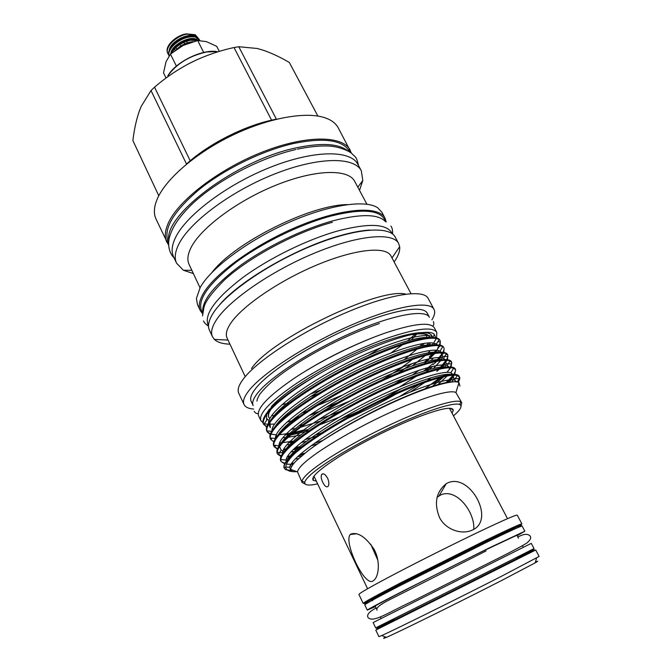 <?xml version="1.0" encoding="UTF-8"?>
<svg xmlns="http://www.w3.org/2000/svg" width="672" height="672" viewBox="0 0 672 672"><rect width="100%" height="100%" fill="white"/><g stroke="black" fill="none" stroke-linecap="round" stroke-linejoin="round"><path stroke-width="1.01" d="M497.49 567.143L534.022 548.57L531.266 543.362L373.145 622.549L375.656 627.866L497.49 567.143M199.76 40.496L199.5 39.866C197.896 37.111 194.284 36.204 188.689 37.136C178.206 38.926 166.849 49.51 169.092 55.843M169.042 55.919C168.16 53.676 168.588 51.131 170.318 48.275C174.51 42.311 180.533 38.396 188.387 36.54L194.107 36.28L199.5 39.866M198.164 40.505L190.252 40.244C181.6 42.386 175.333 46.729 171.452 53.264M170.604 53.978L171.797 51.492C175.98 45.486 182.028 41.538 189.949 39.648L195.779 39.379L199.013 40.488M169.621 43.924C173.947 38.9 179.642 35.633 186.715 34.129C175.619 36.204 164.363 47.653 167.941 53.726L167.647 53.138C166.58 50.803 166.984 48.115 168.848 45.066L169.621 43.924C173.04 39.707 177.416 36.616 182.75 34.658L186.178 33.844L193.939 34.574L196.325 36.842M196.829 38.976L196.804 39.581M186.715 34.129L195.317 34.801L197.879 37.708M176.593 49.333L176.392 48.552M176.383 48.518L175.904 47.569L176.383 48.518M175.602 46.973L175.384 46.536L175.602 46.973M179.743 43.831L180.524 42.084M175.4 50.173L174.065 49.434M173.636 48.989L173.225 48.3M174.35 43.588C176.896 40.463 180.348 38.447 184.708 37.548M184.002 42.294L185.119 44.52M181.087 46.536L180.037 44.436M217.014 52.097L216.72 51.517L206.598 52.004C189.336 55.835 176.4 63.806 167.807 75.919L168.118 76.558M473.743 529.292C475.163 512.568 456.75 487.914 440.916 494.852L437.052 497.314M375.472 606.614L367.265 610.126C367.828 609.336 380.873 602.406 406.392 589.344L487.897 548.554L524.84 531.216L517.112 535.685M367.265 610.126L364.77 604.85C365.266 603.918 378.227 596.879 403.662 583.75L485.058 543.035C508.998 531.443 521.354 525.79 522.119 526.058L524.84 531.216M448.014 482.756C470.098 473.08 495.684 519.842 472.567 529.931L472.324 530.048C462.143 535.055 445.906 530.006 439.589 517.675C433.826 503.387 436.027 492.064 446.2 483.714L448.014 482.756M502.471 575.77L539.12 556.433L535.71 549.998L375.791 630.084L378.907 636.661L381.704 635.561C392.406 630.916 458.917 598.013 502.471 575.77M363.174 603.397L358.932 594.443C359.285 593.191 372.212 585.875 397.723 572.485C422.436 559.574 455.246 543.178 479.648 531.527C503.815 520.044 516.356 514.584 517.272 515.155L521.909 523.908L484.588 541.892L395.951 586.345C369.113 600.222 363.989 603.666 363.174 603.397C363.644 602.406 376.706 595.266 402.352 581.986L484.487 540.91C508.645 529.25 521.119 523.58 521.909 523.908M535.441 562.019C538.507 560.708 538.432 560.977 535.206 562.834L502.446 580.079C460.681 601.524 396.908 632.965 386.366 637.367C382.956 638.837 382.696 638.736 385.577 637.056M168.756 240.719C163.598 215.183 236.141 160.339 295.949 147.916C321.376 142.498 338.713 143.522 347.962 150.982M168.521 242.945L168.176 242.214C163.01 229.018 173.401 211.42 199.332 189.395C224.851 168.857 262.685 150.452 293.639 143.48C324.148 137.315 342.77 139.961 349.499 151.41L349.894 152.141M392.246 233.764L391.726 232.789C386.249 223.675 368.416 223.02 338.234 230.824C307.566 239.35 269.203 258.124 242.668 277.637C215.62 298.427 204.078 314.143 208.043 324.769L208.513 325.777M369.869 230.034C361.595 230.546 351.859 232.369 340.662 235.502C296.873 247.338 238.686 281.165 218.929 305.626M202.81 312.841C201.272 301.182 213.914 285.306 240.744 265.23C266.96 246.397 303.526 228.808 333.01 220.786C360.662 213.721 378.092 213.94 385.308 221.458M202.734 313.379L201.499 310.716C197.333 299.678 208.656 283.668 235.452 262.71C261.752 243.062 299.947 224.389 330.599 216.149C360.78 208.639 378.714 209.63 384.392 219.131L385.778 221.71M263.063 422.797L260.845 420.588C258.502 413.507 270.724 400.89 297.503 382.738C323.644 365.568 360.318 347.474 388.895 337.604C417.085 328.264 433.062 326.55 436.817 332.464L436.565 337.957M436.296 338.554L434.12 342.149M260.845 420.588L258.628 415.859C256.225 408.635 268.372 395.917 295.067 377.714C321.132 360.494 357.748 342.434 386.333 332.657C414.523 323.417 430.534 321.812 434.364 327.86L436.817 332.464M453.466 415.842C460.421 409.912 462.546 406.165 459.841 404.603C454.474 401.747 426.51 410.575 391.994 426.754C357.504 442.898 322.972 463.445 310.615 474.785C307.087 478.01 305.155 480.488 304.811 482.236C304.441 485.335 308.717 485.873 317.638 483.857M305.306 484.075L302.148 482.563L302.022 481.219C302.341 479.43 304.298 476.876 307.885 473.567C320.452 461.916 355.832 440.815 391.205 424.276C426.602 407.694 455.246 398.74 460.706 401.755L461.706 402.662L461.026 406.098M316.352 481.169L313.177 480.346C310.632 477.028 320.284 468.527 342.115 454.843C363.376 441.823 393.296 426.88 416.296 417.774C440.026 408.635 452.365 406.098 453.323 410.164L452.08 413.204M461.706 402.662L455.927 392.566C450.626 389.08 422.024 397.622 386.576 414.12C351.154 430.567 315.722 451.903 303.274 463.856C299.628 467.334 297.713 470.014 297.52 471.887L302.148 482.563M284.239 468.266L284.197 468.191C283.147 465.872 284.987 462.218 289.699 457.229C303.265 442.739 344.929 416.816 385.468 397.832C426.09 378.756 456.582 370.524 459.11 376.244L459.522 377.009L457.262 375.514C449.316 373.229 419.278 382.763 382.914 400.075C346.374 417.497 309.506 440.017 293.681 454.549L290.035 457.926C286.096 461.857 284.096 464.89 284.021 467.032L284.273 468.342L285.86 469.795L293.672 470.509M459.278 376.648L459.119 378.79L457.254 381.99M458.06 382.183C459.656 379.932 460.144 378.21 459.522 377.009M263.76 424.586L263.407 423.822C262.105 420.966 263.659 416.816 268.069 411.373L273.764 405.283C284.222 395.69 299.62 385.073 319.956 373.422C294.865 388.307 277.696 401.226 268.439 412.171C264.415 417.11 262.76 420.991 263.483 423.822L266.675 427.224M267.196 431.903L266.834 431.138C265.574 428.366 267.17 424.301 271.631 418.933C284.449 403.334 325.248 376.942 365.484 358.537C405.812 340.032 436.674 333.236 439.883 340.217L439.127 339.679C432.6 334.639 400.445 343.056 361.57 361.368C322.459 379.772 284.449 404.712 272.009 419.731C268.078 424.435 266.356 428.156 266.868 430.886L267.196 431.903L270.22 434.507M437.842 341.72L440.294 341.83L439.513 345.022M439.186 345.677L437.8 347.92M435.994 350.23L434.305 352.12M432.642 353.816L429.232 357M429.61 357.714L433.969 353.59M434.918 352.59L439.891 345.778M440.168 345.148L440.286 340.964M270.64 439.253L270.278 438.48C269.06 435.8 270.707 431.819 275.218 426.527C288.179 411.146 329.146 384.838 369.449 366.324C409.828 347.71 440.622 340.628 443.696 347.357L442.739 346.735C435.876 342.216 403.612 351.095 364.888 369.474C325.895 387.954 288.12 412.591 275.596 427.325C271.748 431.802 269.984 435.355 270.278 437.993L270.64 439.253L273.79 441.815M444.074 349.18L443.125 352.288M442.747 352.976L437.396 359.579M433.213 364.543L436.766 361.301M437.842 360.242L443.503 353.06M443.814 352.397L444.1 348.113M274.1 446.636L273.731 445.864C272.555 443.268 274.252 439.37 278.813 434.154C291.925 418.992 333.068 392.776 373.422 374.144C413.868 355.412 444.578 348.054 447.527 354.53L447.93 355.286L446.359 353.842C439.152 349.843 406.795 359.184 368.222 377.614C329.347 396.169 291.799 420.512 279.191 434.952C275.444 439.202 273.63 442.596 273.739 445.141L274.1 446.636L277.393 449.148M447.703 354.925L447.846 356.546L446.712 359.604M446.284 360.326L440.395 367.13M436.834 371.406L439.404 369.138M440.63 367.996L447.09 360.377M447.46 359.696L447.93 355.286M277.57 454.054L277.208 453.272C276.074 450.769 277.813 446.947 282.425 441.806C295.688 426.871 337 400.747 377.42 382.007C417.925 363.157 448.568 355.513 451.374 361.738L451.777 362.502L449.98 361.007C442.453 357.529 409.996 367.324 371.566 385.795C332.808 404.426 295.495 428.459 282.803 442.613C279.166 446.645 277.309 449.879 277.234 452.323L277.57 454.054L281.03 456.498M451.542 362.132L451.609 363.938L450.29 366.971M449.786 367.735L449.274 368.449M433.944 383.393L441.848 377.118M443.26 375.875L444.671 374.581M446.914 372.372L450.66 367.752M451.088 367.03L451.777 362.502M281.064 461.496L280.694 460.715C279.602 458.304 281.392 454.566 286.054 449.501C299.468 434.784 340.956 408.761 381.436 389.903C421.999 370.936 452.567 362.998 455.238 368.978L455.641 369.734L453.617 368.231C445.754 365.274 413.204 375.505 374.926 394.027C336.294 412.717 299.208 436.447 286.44 450.316C282.895 454.121 281.005 457.204 280.77 459.556L281.064 461.496L284.693 463.873M455.372 371.356L453.835 374.396M453.256 375.194L446.015 382.553M447.056 382.721L454.205 375.178M454.7 374.422L455.641 369.734M266.834 426.686L263.6 424.192M424.385 362.09L428.198 358.949M432.835 363.829L423.814 371.011M416.632 376.102L399.79 386.803M338.982 417.337L319.292 424.956M303.492 430.055L293.731 432.575M291.841 432.986L279.342 434.784M276.242 434.834L271.009 434.146M270.404 433.952L267.036 431.508M275.957 435.565L277.586 435.59M285.155 434.977L288.624 434.414M292.387 433.675L307.919 429.559M426.023 370.348L430.408 366.904M279.619 442.697L281.66 442.68M282.803 442.621L293.37 441.126M314.807 435.246L321.191 433.07M399.865 396.379L419.168 384.46M440.076 377.572L424.973 388.744M299.636 446.653L295.268 447.611M286.608 448.921L283.735 449.089M277.637 448.56L274.613 447.056L275.78 445.326M283.34 449.862L285.818 449.761M294.176 448.627L301.232 447.082M314.471 443.293L322.4 440.63M304.962 453.146L300.182 454.306M290.968 455.944L287.582 456.238M281.308 455.893L277.418 453.65M289.649 457.288L287.12 457.027L290.094 456.826M298.948 455.389L303.458 454.348M294.118 463.117L291.505 463.394M285.02 463.252L281.946 462.126M286.457 464.167L290.128 464.251M290.968 464.209L293.387 463.999M427.199 313.152C423.175 304.668 391.272 309.994 350.246 327.852C309.263 345.618 268.271 372.254 255.654 388.475C251.261 394.086 249.757 398.362 251.143 401.318L253.151 405.611C251.79 402.704 253.319 398.479 257.746 392.91C270.446 376.816 311.539 350.238 352.556 332.396C393.624 314.479 425.485 308.986 429.433 317.327L427.199 313.152M431.894 319.822C434.641 315.47 435.347 311.984 434.02 309.364L428.072 298.284C423.41 288.809 388.786 294.118 344.459 313.32C300.166 332.43 256.284 361.41 243.205 379.168C238.728 385.182 237.233 389.836 238.72 393.103L244.028 404.502C245.322 407.14 248.539 408.66 253.672 409.072M434.02 309.364C429.685 300.216 395.228 305.936 350.742 325.324C306.306 344.61 262.038 373.489 248.707 390.894C244.121 396.833 242.558 401.369 244.028 404.502M405.796 294.143C379.554 286.927 270.547 339.284 251.53 368.533M411.004 293.639L390.936 255.94C386.081 245.986 355.328 248.909 317.058 264.902C278.821 280.812 241.332 306.667 230.37 323.786C226.514 329.75 225.414 334.496 227.06 338.008L245.196 376.614M394.136 261.971C398.294 256.032 400.134 250.925 399.655 246.666L398.656 243.508C393.036 231.991 357.907 234.99 314.076 253.294C270.27 271.496 227.732 301.258 215.83 320.796C211.739 327.449 210.613 332.766 212.47 336.739L214.402 339.436C217.526 342.367 222.718 343.955 229.958 344.182M398.656 243.508L395.237 237.132C389.491 225.389 354.304 228.136 310.531 246.338C266.792 264.432 224.414 294.277 212.654 314.017C208.606 320.737 207.522 326.13 209.42 330.179L212.47 336.739M386.215 221.962L385.022 218.114L381.822 212.159L377.656 207.757C365.291 199.324 328.322 204.809 287.801 222.894C247.288 240.912 210.748 268.397 200.206 287.465L196.426 298.511L197.45 304.483L200.306 310.615L202.675 313.874M385.022 218.114C378.916 205.708 343.56 207.698 299.972 225.599C256.418 243.382 214.536 273.47 203.171 293.798C199.256 300.72 198.307 306.331 200.306 310.615M347.416 204.582C310.279 204.784 234.41 242.777 212.008 272.395M366.904 204.212L354.732 181.406C348.466 168.815 316.058 169.218 277.04 184.75C238.056 200.18 200.945 227.783 191.108 247.481C187.664 254.302 186.984 259.938 189.059 264.373L200.029 287.776M359.512 190.369L362.813 180.44L361.318 170.755C354.236 156.559 317.932 156.736 274.134 174.174C230.362 191.495 189.059 222.634 178.576 244.675C174.964 252.16 174.3 258.359 176.593 263.256L183.439 270.262L193.376 273.571M361.318 170.755L357.865 164.338C350.666 149.932 314.303 149.856 270.581 167.194C226.876 184.405 185.732 215.628 175.375 237.863C171.814 245.406 171.192 251.672 173.519 256.654L176.593 263.256M351.532 153.283L338.234 127.823C335.874 123.413 331.548 120.095 325.256 117.877C306.39 111.208 268.75 117.734 232.243 135.349C195.737 152.939 165.606 179.147 157.214 199.08L155.845 202.709C153.854 209.076 153.913 214.528 156.03 219.064L168.462 244.961M350.314 150.293C342.854 135.408 306.382 134.786 262.794 151.906C219.232 168.899 178.45 200.281 168.386 222.936C164.926 230.63 164.388 237.048 166.79 242.189M276.368 119.137L271.572 120.154L234.016 47.544L238.787 46.729L276.368 119.137M190.201 160.776L154.535 87.192L150.998 90.527L186.488 164.01L190.201 160.776C211.588 142.582 244.264 126.269 271.572 120.154M459.95 386.072L458.984 382.578C453.802 379.445 429.358 386.148 396.707 400.73C364.064 415.288 327.449 435.968 307.726 450.996L296.31 460.74C292.631 464.495 290.758 467.393 290.707 469.434L291.287 471.206M296.864 471.652C290.22 472.021 286.566 470.711 285.902 467.712L285.835 466.956C285.827 464.713 287.356 461.756 290.422 458.102L293.681 454.549M428.694 345.484L430.492 342.838M432.23 337.428L432.138 336.722M432.13 336.664C430.626 328.247 401.839 333.035 362.872 349.894C323.946 366.668 283.769 391.952 271.169 406.93L276.377 401.696L273.764 405.283M319.956 373.422C370.222 344.257 427.997 325.71 434.372 334.496L435.649 337.747M433.541 343.106L432.197 345.005M319.292 411.474L311.766 414.112L319.141 411.566M296.352 418.706L293.21 419.479M414.532 333.824C422.848 332.875 427.753 333.799 429.248 336.605L429.442 336.958C427.501 333.43 420.311 332.892 407.87 335.345M428.912 337.495L429.341 336.781L429.593 337.504M428.4 342.88L427.09 344.996M426.955 345.786L428.77 342.863M429.677 337.495L429.442 336.958M411.356 339.797L416.884 333.967M427.216 334.967L426.468 337.42M422.344 343.602L420 346.181M376.681 609.151L375.245 606.144C371.599 607.085 437.858 573.208 483.42 550.931L516.869 535.223L518.423 538.171M350.675 534.173C357.672 531.72 365.417 536.676 373.901 549.032C380.579 560.742 378.949 576.097 373.993 580.23L373.052 580.919C364.61 587.353 343.375 541.867 350.23 534.542L350.675 534.173M327.583 478.153C325.298 474.222 323.324 472.987 321.67 474.44C320.796 476.23 321.157 478.867 322.753 482.345C324.82 486.368 326.634 487.679 328.196 486.268C329.255 484.394 329.053 481.69 327.583 478.153M370.717 544.169L377.933 560.423M282.03 404.578L288.952 403.15M310.372 396.673L317.73 393.935M417.144 349.003L404.376 359.495M342.569 395.035L317.008 405.703M288.347 414.271L286.07 414.708M273.991 415.682L271.774 415.422M412.7 359.226C401.856 367.819 388.307 376.597 372.044 385.568M337.42 402.646L325.34 407.694M299.141 416.657L295.588 417.589M281.476 420.151L280.241 420.244M269.875 418.471L268.783 417.186M271.102 409.156C268.691 412.684 267.943 415.422 268.859 417.371L268.691 417.001C267.935 415.405 268.304 413.272 269.783 410.6M268.859 417.371L269.8 418.622M279.88 420.622L281.047 420.554M294.874 418.152L298.292 417.27M395.002 372.322L403.511 366.568M268.951 420.672L266.549 418.429L266.75 420.193L266.549 414.649M267.532 412.045L269.422 409.097M188.185 64.025L196.627 59.867M317.881 116.063L289.33 62.479C279.93 56.96 270.917 52.769 262.29 49.921L257.099 48.468L238.787 46.729M158.794 195.754L132.88 140.557C134.165 129.671 136.29 119.927 139.247 111.317L141.128 106.529L150.998 90.527M234.016 47.544C219.307 50.744 205.204 55.633 191.705 62.219C178.282 69.073 165.9 77.398 154.535 87.192M368.365 355.387L381.444 347.441M310.086 394.187L321.392 389.743M391.028 352.909L402.746 344.602M407.677 340.763L415.363 334.118M306.902 411.214L301.846 412.894M284.214 417.715L282.383 418.093M315.899 413.112L308.977 415.598M294.454 420.16L286.894 422.066M277.788 423.73L277.082 423.814M274.52 424.074L269.489 424.208M167.807 75.919L167.84 75.827C175.392 62.269 201.314 49.333 216.619 51.484L216.72 51.517M203.717 52.466L197.669 40.53L206.363 41.622L216.712 46.318L219.316 51.391M197.669 40.53L183.128 45.461L170.453 54.113L176.392 66.1M170.453 54.113L166.034 61.74L163.523 72.853L166.068 78.053M189.882 42.655L189.63 42.16M187.765 43.42L186.665 41.227M189.605 42.168L189.857 42.664M190.68 38.632L191.276 39.421M172.326 40.975L178.097 36.775M167.941 53.726L168.714 54.894M514.198 528.679L512.35 529.704M517.566 527.73C527.974 521.598 516.944 526.352 484.487 541.993C456.238 555.685 416.833 575.484 391.776 588.571C366.425 601.894 358.772 606.438 368.836 602.204M486.679 542.254L398.958 586.177M373.153 599.802C367.886 601.717 376.916 596.593 400.226 584.43L480.488 544.169C506.646 531.544 517.6 526.672 513.366 529.544M383.737 623.969L526.058 552.695M516.566 558.356C536.063 548.806 528.503 552.77 493.903 570.251L402.965 615.728C380.671 626.732 377.664 628.076 393.952 619.76M393.926 619.71C371.977 630.848 369.676 632.243 393.792 620.332L498.019 568.226C539.104 547.462 545.278 544.152 516.541 558.314M307.726 450.996C326.189 436.808 359.15 417.774 389.743 403.494C422.285 388.693 443.772 381.461 454.205 381.797M291.808 466.284L290.077 465.931M287.994 459.11C293.437 448.543 326.617 425.334 366.257 405.065C405.493 384.972 441.966 372.313 451.198 374.522M453.012 375.211L453.877 378.487L451.819 381.965M298.586 458.556L295.201 458.984M288.137 458.942L286.432 458.531M284.668 451.055C290.573 440.101 323.282 417.068 362.233 397.169C400.781 377.429 436.918 365.022 446.838 367.063M447.216 375.942L438.06 384.493M296.041 451.307L290.976 451.886M284.239 451.567L281.19 450.215L278.267 454.591M281.375 443.008C287.717 431.693 319.956 408.845 358.226 389.298C396.102 369.919 431.894 357.748 442.462 359.638M444.746 360.318L446.384 363.67L444.965 366.878M306.39 441.294L301.098 442.621M291.312 444.402L286.852 444.772M280.4 444.2L279.241 443.797M278.099 434.969C284.878 423.31 316.638 400.663 354.245 381.469C391.465 362.426 426.905 350.49 438.077 352.237M440.891 352.918L442.63 356.294L441.42 359.52M440.689 360.662L433.499 368.382M396.278 393.918C380.747 402.856 364.434 411.054 347.34 418.496M300.703 434.96L288.179 437.312M286.751 437.455L282.811 437.657M276.612 436.842L275.688 436.472M274.865 426.938C282.038 414.952 313.345 392.524 350.297 373.666C386.854 354.967 421.932 343.258 433.675 344.87M438.539 350.641L437.842 352.212M433.465 357.983L430.895 360.553M419.236 370.146L412.734 374.749M320.376 421.109L300.67 427.224M295.336 428.509L290.976 429.383M282.332 430.475L281.408 430.525M272.866 429.5L272.152 429.164M268.708 424.267L270.329 427.686L269.909 422.428M271.656 418.908C279.216 406.627 310.052 384.418 346.366 365.896C382.276 347.542 416.984 336.05 429.257 337.52M434.851 343.434L434.314 344.828M430.399 350.431L428.131 352.842M425.426 355.421L412.507 365.719M350.305 400.848L323.207 412.138M292.816 421.428L290.228 421.966M278.032 423.478L277.351 423.486M269.17 422.167L268.649 421.898M268.472 410.894L276.377 401.696M290.934 470.652L289.649 467.326C290.833 458.598 323.089 435.028 364.778 413.255C406.165 391.608 445.595 377.555 454.482 380.075L456.884 381.931M292.975 464.537L290.867 464.377M286.146 461.462L286.054 460.043C286.566 451.231 318.772 427.241 360.805 405.292C402.536 383.452 442.294 369.667 450.836 372.775L452.936 374.413M453.104 375.203C453.163 376.95 451.752 379.336 448.879 382.376M301.417 456.053L297.494 456.733M282.584 453.76L282.509 452.802C282.324 443.906 314.479 419.504 356.849 397.362C398.933 375.337 439.001 361.822 447.199 365.526L448.98 366.954M443.948 376.614L432.718 386.106M317.646 443.831L310.834 445.897M299.09 448.778L293.017 449.753M285.583 450.013L283.424 449.694M279.04 446.074L278.998 445.603C278.124 436.624 310.195 411.793 352.918 389.474C395.338 367.256 435.725 354.035 443.562 358.344L445.024 359.537M445.368 360.31C445.805 362.09 444.671 364.568 441.974 367.744M431.172 377.656L427.426 380.512M424.88 382.36L410.617 391.826M394.909 401.108L390.592 403.502M357.353 420.118L354.488 421.411M316.226 436.33L304.878 439.664M294.042 442.042L288.683 442.747M275.52 438.404C274.025 429.316 306.054 404.057 349.096 381.57C391.826 359.192 432.474 346.298 439.942 351.212L441.059 352.145M441.479 352.918C442.075 354.64 441.185 357.025 438.808 360.083M432.844 366.332L426.275 371.834M401.486 388.567L384.283 398.387M358.327 411.424L339.494 419.706M309.145 430.626L290.808 435.002M289.204 435.246L287.566 435.448M272.026 430.76C270.9 421.142 303.307 395.489 346.357 373.145C389.054 350.927 429.282 338.671 436.33 344.131L437.086 344.786M436.918 350.322L435.565 352.506M434.86 353.447L424.679 363.426M404.359 377.941L394.456 384.031M339.738 411.508L318.242 419.79M302.618 424.687L298.906 425.67M284.542 428.392L283.231 428.518M268.548 423.133C267.775 413.003 300.569 386.963 343.619 364.778C386.282 342.72 426.098 331.094 432.726 337.109L433.112 337.453M433.322 343.073L432.39 344.761M412.339 363.443L398.454 372.809M378.176 597.08L371.608 600.088M171.948 52.332L171.662 53.08M195.065 36.448C188.698 32.155 170.142 41.614 169.31 50.232M196.652 39.547C190.319 35.23 171.637 44.747 170.839 53.357M193.049 41.672C187.118 42.185 181.65 44.73 176.635 49.3M376.144 608.017C373.271 609.512 365.938 613.519 367.979 617.434C372.901 623.288 387.4 612.923 412.129 601.423L493.206 560.818C514.172 550.385 527.554 543.094 527.621 542.304C530.418 539.876 531.292 537.835 530.258 536.164C527.898 533.484 523.757 533.786 517.835 537.062M486.074 550.956L388.021 600.533C383.41 603.028 375.421 607.337 377.042 610.159M379.411 323.526C353.648 332.447 327.919 344.635 302.215 360.091C292.11 366.358 283.357 372.406 275.965 378.227C269.002 384.006 263.584 389.382 259.711 394.372C257.914 397.379 256.998 399.622 256.964 401.117M433.398 321.527C434.146 323.711 433.91 325.231 432.692 326.08M424.334 343.291L421.882 345.803M254.134 411.298C255.444 413.204 256.796 413.927 258.208 413.456M303.752 372.17C325.618 358.714 348.482 347.264 372.347 337.823M202.524 315.89L203.818 308.272C204.582 302.392 211.512 292.9 224.633 279.796C249.346 257.107 295.84 232.21 332.38 222.281M390.919 226.061L391.398 226.85C392.381 228.53 392.759 230.908 392.532 233.982M203.49 320.947C204.238 322.745 205.918 324.467 208.513 326.13M193.939 34.574L195.317 34.801M175.568 50.047L174.787 49.913M507.528 518.666L449.476 408.257M535.206 562.834L536.558 558.012M513.475 529.553C510.552 529.956 499.523 534.862 480.388 544.261L403.956 582.54C380.906 594.376 370.474 600.415 372.649 600.684M358.436 165.396C356.462 155.736 354.724 156.92 351.826 153.518C349.356 151.116 338.386 146.177 327.743 145.992C318.889 145.706 308.742 146.773 297.284 149.184M459.841 404.603L460.706 401.755M313.438 476.885L313.177 480.346M392.003 257.947L399.655 246.666M357.823 187.194L362.813 180.44M455.927 392.566L458.984 382.578M297.52 471.887L290.707 469.434M285.902 467.712L284.021 467.032M523.228 547.31L522.388 545.714M321.67 474.44L323.24 473.802M350.23 534.534L356.782 533.711M446.2 483.714L439.11 495.81M381.116 618.475L380.344 616.846M191.848 270.312L183.439 270.262M228.026 340.057L214.402 339.436M450.4 408.299L453.323 410.164M452.684 375.228L453.877 378.487L459.119 378.79M444.788 360.318L446.384 363.67L451.609 363.938M442.63 356.294L447.846 356.546M271.933 438.136L270.984 439.53M268.078 430.987L267.38 432.012M266.75 420.193L263.794 424.494M285.835 466.956L289.649 467.326L290.724 469.837M457.262 375.514L454.482 380.075L456.229 381.847M280.77 459.556L286.054 460.043L286.423 461.084M453.617 368.231L450.836 372.775L452.306 374.438M277.234 452.323L282.509 452.802L282.778 453.482M449.98 361.007L447.199 365.526L448.367 366.971M273.739 445.141L279.14 445.931M279.594 446.611L281.19 450.215M446.359 353.842L443.562 358.344L444.461 359.537M442.739 346.735L439.942 351.212L440.58 352.136M439.127 339.679L436.33 344.131L436.733 344.778M434.372 334.496L432.919 337.445M263.483 423.822L267.935 424.183M266.868 430.886L271.698 431.29M270.278 437.993L275.495 438.446M304.811 482.236L302.022 481.219M174.023 257.746C168.916 253.067 167.63 244.054 169.394 237.476C172.183 227.926 177.349 218.786 191.394 204.75C215.905 181.138 260.089 157.702 295.831 149.52M386.366 637.367L381.704 635.561M367.584 588.748L313.95 476.12M171.713 53.038L172.024 52.206"/></g></svg>
